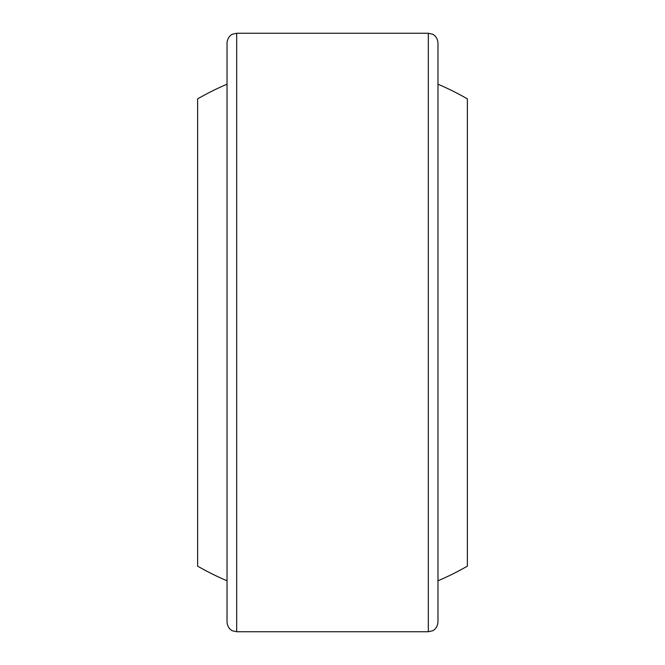 <?xml version="1.0" encoding="UTF-8"?>
<svg xmlns="http://www.w3.org/2000/svg" width="665" height="665" viewBox="0 0 665 665"><rect width="100%" height="100%" fill="white"/><g stroke="black" fill="none" stroke-linecap="round" stroke-linejoin="round"><path stroke-width="1" d="M227.031 580.786A269.757 269.757 0 0 1 197.63 566.131L197.63 110.407M437.969 595.566L437.969 580.786A269.757 269.757 0 0 0 467.37 566.131L467.37 110.407M197.63 554.593L197.63 98.869A269.757 269.757 0 0 1 227.031 84.214M467.37 554.593L467.37 98.869A269.757 269.757 0 0 0 437.969 84.214M227.031 346.54L227.031 349.64M428.318 33.25L432.566 34.231C432.441 34.031 437.354 36.076 437.969 42.901L437.969 622.099C437.42 628.874 432.292 631.077 432.499 630.802L428.318 631.75L428.318 33.25L236.682 33.25L236.682 631.75L232.501 630.802C232.708 631.077 227.58 628.874 227.031 622.099L227.031 42.901C227.646 36.076 232.559 34.031 232.434 34.231L236.682 33.25M227.031 374.403L227.031 376.232M227.031 373.896L227.031 370.014M227.031 369.349L227.031 368.709M227.031 380.488L227.031 377.811M227.031 526.796L227.031 529.008M227.031 399.274L227.031 396.88M227.031 356.889L227.031 352.525M428.318 631.75L236.682 631.75"/></g></svg>
